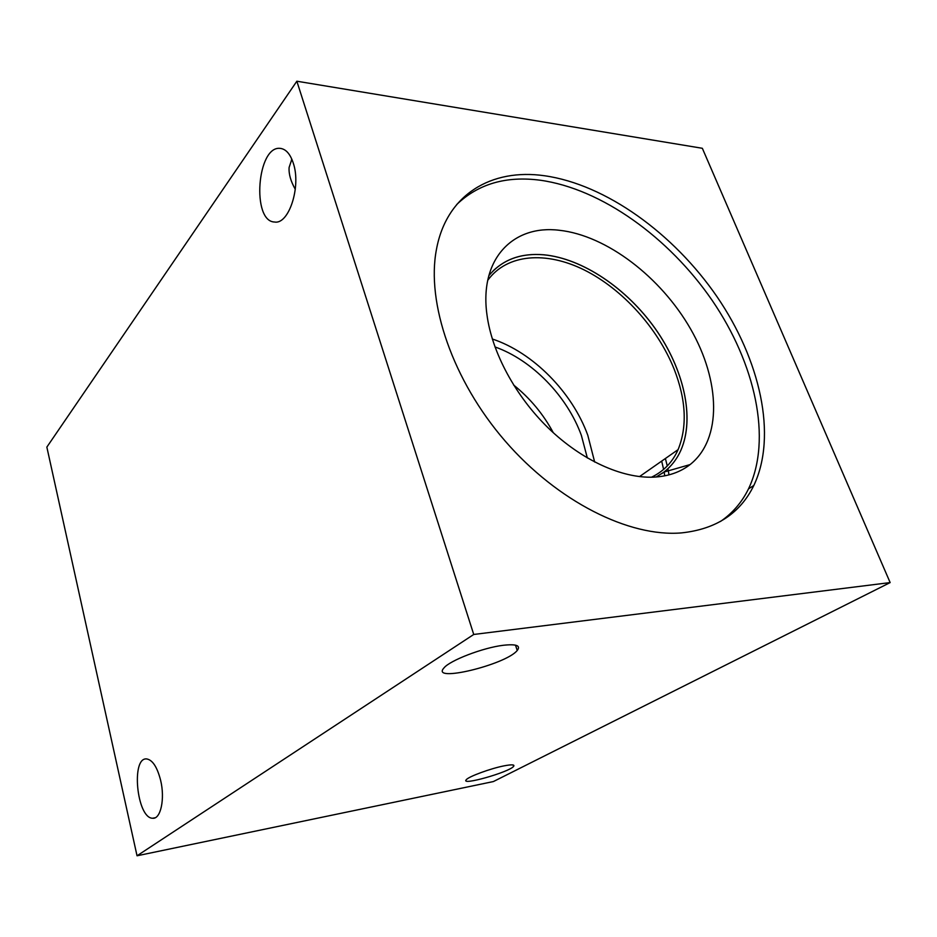 <?xml version="1.0" encoding="UTF-8"?>
<svg xmlns="http://www.w3.org/2000/svg" width="937" height="937" viewBox="0 0 937 937"><rect width="100%" height="100%" fill="white"/><g stroke="black" fill="none" stroke-linecap="round" stroke-linejoin="round"><path stroke-width="1.41" d="M137.036 855.786L46.85 447.101L296.853 81.214L702.34 148.292L890.15 582.58L493.377 781.563L137.036 855.786L473.735 634.466L890.15 582.58M291.395 159.981L292.309 160.344M553.31 432.742C543.296 414.142 530.061 398.225 513.593 385.002M594.667 462.035L587.815 435.342C572.226 392.24 533.094 352.511 492.312 338.995M587.347 457.982L581.385 435.447C567.26 396.234 532.005 359.937 494.959 346.936M487.732 280.327C507.034 253.728 546.224 251.022 584.325 269.997C622.508 289.111 657.622 327.962 674.113 369.061C686.095 399.736 687.418 426.593 678.083 449.643C672.52 462.164 663.665 471.346 651.531 477.202M456.694 204.547C478.292 183.851 506.156 175.746 540.274 180.232C601.484 188.747 668.971 237.471 712.214 300.461C755.245 363.462 772.275 439.102 748.522 488.833C741.928 502.302 732.547 513.207 720.401 521.522M681.398 532.907C629.301 537.276 557.749 501.775 505.16 441.046C452.559 380.34 426.194 302.628 436.443 249.476C446.574 194.146 491.866 168.133 544.584 175.758C605.888 184.46 673.539 233.454 716.981 296.654C760.212 359.867 777.464 435.693 753.817 485.495C740.171 513.453 716.02 529.253 681.398 532.907M559.354 230.279C606.672 235.421 661.03 277.27 690.674 329.133C720.366 380.89 722.31 439.102 690.077 464.588C680.215 472.248 668.022 476.429 653.487 477.156C621.981 478.467 581.666 460.266 548.485 428.197C515.362 396.07 491.902 352.3 486.971 314.82C479.135 258.753 513.242 224.505 559.354 230.279M488.798 275.736C502.068 259.807 520.41 252.826 543.835 254.782C582.556 258.425 626.759 288.409 655.338 328.746C683.823 369.108 695.043 417.82 680.941 450.147C676.994 459.048 671.337 466.357 663.946 472.072L656.228 476.992M493.096 270.898C506.179 258.401 523.08 253.037 543.8 254.817C582.521 258.448 626.724 288.432 655.303 328.77C683.787 369.131 695.008 417.843 680.906 450.182C676.573 459.938 670.201 467.762 661.768 473.653M160.614 780.263C165.17 798.804 160.684 819.477 152.614 818.247C136.732 818.306 130.805 756.604 146.84 758.958C152.637 760.059 157.229 767.169 160.614 780.263M293.293 163.155C301.363 186.604 288.819 224.775 274.611 222.01C251.374 221.694 257.031 145.141 280.362 148.397C285.972 149.112 290.283 154.031 293.293 163.155M291.864 159.255L289.111 167.43C288.655 173.966 290.716 181.263 295.296 189.321M664.778 475.832L664.099 471.955M663.607 469.425L661.686 461.098M669.018 474.86L667.882 468.734M667.273 465.947L665.399 458.509M504.188 765.834C511.813 764.381 514.952 764.569 513.605 766.384C509.259 772.182 459.973 786.12 466.286 779.725C468.57 776.574 490.754 768.41 504.188 765.834M503.122 645.3C516.31 643.836 521.019 645.558 517.236 650.465C505.945 664.743 429.79 683.167 443.974 667.929C449.737 660.491 482.965 647.713 503.122 645.3M473.735 634.466L296.853 81.214M639.514 476.593L678.083 449.643M753.817 485.495L748.522 488.833M663.946 472.072L690.077 464.588M152.614 818.247L155.155 817.755M280.362 148.397L281.123 148.491M513.605 766.384L513.171 764.99M517.236 650.465L515.491 645.148"/></g></svg>

